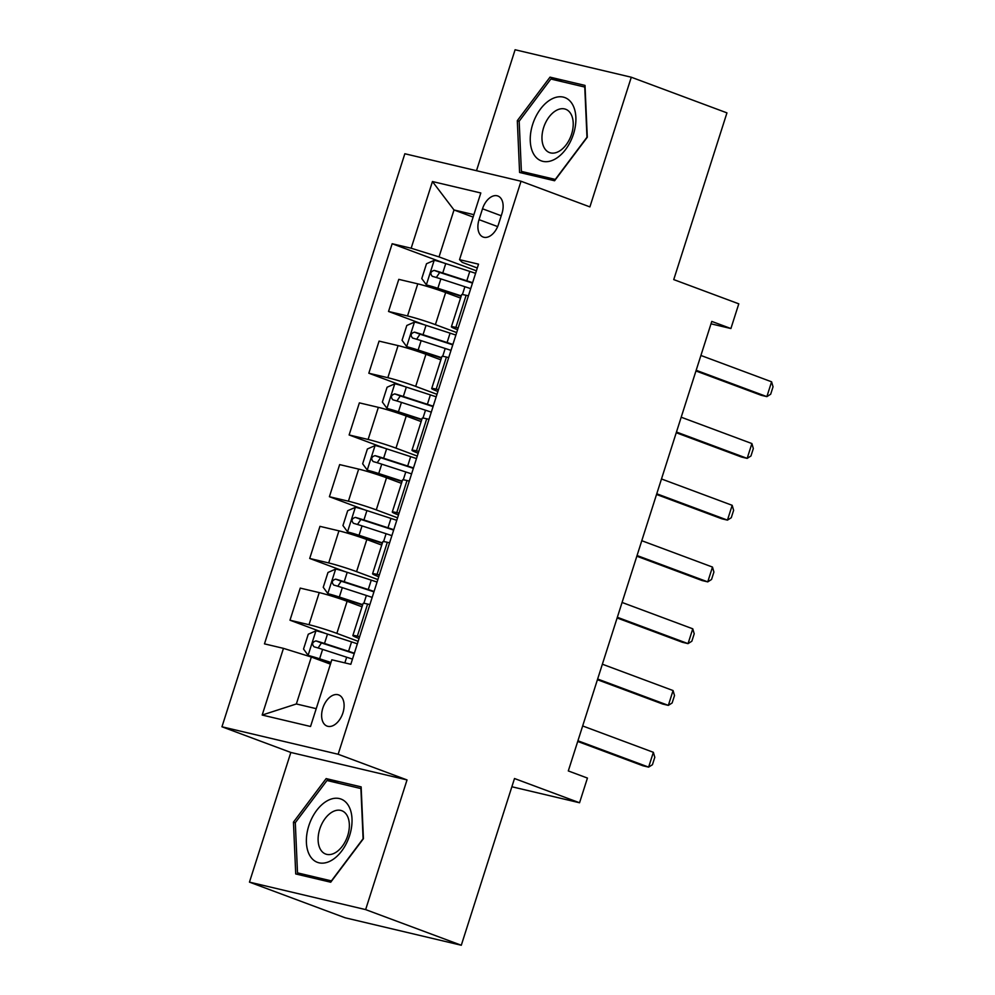 <?xml version="1.0" encoding="UTF-8"?>
<svg xmlns="http://www.w3.org/2000/svg" width="995" height="995" viewBox="0 0 995 995"><rect width="100%" height="100%" fill="white"/><g stroke="black" fill="none" stroke-linecap="round" stroke-linejoin="round"><path stroke-width="1.49" d="M342.914 712.893A16.629 10.273 -69.6 0 0 338.673 694.933A16.629 10.273 -69.6 0 0 322.815 708.141A16.629 10.273 -69.6 0 0 327.056 726.089A16.629 10.273 -69.6 0 0 342.914 712.893M249.459 882.13L345.116 917.776L461.294 945.25L365.638 909.604L407.03 779.931L338.151 754.26L221.96 726.785L290.839 752.456L249.459 882.13L365.638 909.604M338.151 754.26L521.032 181.239L404.841 153.752L221.96 726.785M521.032 181.239L589.898 206.898L631.29 77.224L515.099 49.75L476.493 170.705M631.29 77.224L726.947 112.87L673.739 279.595L738.787 303.836L730.902 328.537L711.773 321.41L568.307 770.938L587.436 778.065L579.55 802.766L514.502 778.525L461.294 945.25M482.513 208.788L479.043 219.659A16.107 9.95 -69.6 0 0 483.16 237.046A16.107 9.95 -69.6 0 0 498.52 224.261L501.99 213.39A16.107 9.95 -69.6 0 0 497.873 196.003A16.107 9.95 -69.6 0 0 482.513 208.788L501.231 215.753M473.881 214.671L454.006 209.97L439.031 256.897L411.159 248.228L392.167 243.738L264.471 643.864L283.463 648.354L311.335 657.036L296.361 703.962L316.223 708.664M411.159 248.228L432.452 181.538L480.809 192.98L459.528 259.658L462.265 262.394L477.301 267.991M283.463 648.354L262.183 715.044L310.539 726.487L331.82 659.797L350.825 664.287L478.52 264.16L459.528 259.658M511.878 786.759L579.55 802.766M711.002 323.823L730.902 328.537M473.11 217.084L454.006 209.97L432.452 181.538M476.394 270.827L439.031 256.897M460.561 298.09L445.648 292.53A20.783 1.256 -162.3 0 0 417.776 283.849L398.784 279.359L388.535 311.472L424.007 324.693M456.693 332.566L435.4 324.644A20.783 1.256 -162.3 0 0 407.527 315.962L388.535 311.472M440.847 359.829L425.935 354.282A20.783 1.256 -162.3 0 0 398.075 345.601L379.07 341.111L368.822 373.224L404.293 386.433M436.979 394.318L415.686 386.383A20.783 1.256 -162.3 0 0 387.826 377.714L368.822 373.224M421.146 421.581L406.234 416.022A20.783 1.256 -162.3 0 0 378.361 407.353L359.369 402.863L349.121 434.964L384.592 448.185M417.278 456.071L395.985 448.136A20.783 1.256 -162.3 0 0 368.113 439.467L349.121 434.964M401.433 483.334L386.52 477.774A20.783 1.256 -162.3 0 0 358.66 469.105L339.656 464.603L329.407 496.716L364.879 509.937M397.565 517.823L376.272 509.888A20.783 1.256 -162.3 0 0 348.412 501.206L329.407 496.716M381.732 545.086L366.819 539.526A20.783 1.256 -162.3 0 0 338.947 530.845L319.955 526.355L309.706 558.469L345.178 571.69M377.864 579.563L356.571 571.64A20.783 1.256 -162.3 0 0 328.698 562.959L309.706 558.469M362.018 606.826L347.106 601.279A20.783 1.256 -162.3 0 0 319.246 592.597L300.241 588.107L289.993 620.221L325.477 633.429M358.15 641.315L336.857 633.38A20.783 1.256 -162.3 0 0 308.997 624.711L289.993 620.221M330.44 664.15L311.335 657.036M468.409 295.826L466.133 295.291A20.783 1.256 -162.3 0 0 461.643 294.682L451.394 326.783A20.783 1.256 -162.3 0 0 457.588 329.743M392.167 243.738L443.708 262.941M458.16 327.94L455.884 327.405A20.783 1.256 -162.3 0 0 451.394 326.783M448.708 357.578L446.432 357.043A20.783 1.256 -162.3 0 0 441.942 356.421L431.693 388.535A20.783 1.256 -162.3 0 0 437.887 391.495M438.459 389.692L436.183 389.144A20.783 1.256 -162.3 0 0 431.693 388.535M428.994 419.33L426.718 418.796A20.783 1.256 -162.3 0 0 422.228 418.174L411.98 450.287A20.783 1.256 -162.3 0 0 418.174 453.235M418.758 451.431L416.47 450.897A20.783 1.256 -162.3 0 0 411.98 450.287M409.293 481.082L407.017 480.535A20.783 1.256 -162.3 0 0 402.527 479.926L392.279 512.039A20.783 1.256 -162.3 0 0 398.473 514.987M399.045 513.184L396.769 512.649A20.783 1.256 -162.3 0 0 392.279 512.039M389.592 542.822L387.304 542.287A20.783 1.256 -162.3 0 0 382.814 541.678L372.565 573.779A20.783 1.256 -162.3 0 0 378.759 576.739M379.344 574.936L377.055 574.401A20.783 1.256 -162.3 0 0 372.565 573.779M369.879 604.574L367.603 604.04A20.783 1.256 -162.3 0 0 363.113 603.418L352.864 635.531A20.783 1.256 -162.3 0 0 359.058 638.491M359.63 636.688L357.354 636.141A20.783 1.256 -162.3 0 0 352.864 635.531M262.183 715.044L296.361 703.962M517.313 120.669L519.589 172.471L554.588 180.754L587.299 137.223L585.01 85.408L550.024 77.137L517.313 120.669L519.166 121.365M407.03 779.931L290.839 752.456M330.713 882.217L363.424 838.686L361.148 786.883L326.149 778.6L293.45 822.131L295.726 873.946L330.713 882.217M562.498 81.789L550.024 77.137M295.304 822.828L293.45 822.131M338.623 783.252L326.149 778.6M700.903 355.464L771.598 381.806L773.04 386.806L770.677 394.219L766.871 396.632L761.225 395.289L695.953 370.973M771.598 381.806L766.871 396.632L696.177 370.289M475.598 273.326A39.738 2.413 17.7 0 0 469.789 271.411L445.748 263.588A13.768 0.833 17.7 0 0 434.367 260.28L426.507 263.737L421.78 278.55L426.482 284.98A13.768 0.833 17.7 0 1 437.862 288.289L461.257 295.888M426.482 284.98L461.133 296.286M472.6 282.704A39.738 2.413 -162.3 0 0 466.804 280.789L442.75 272.978A13.768 0.833 -162.3 0 0 434.193 270.391C430.524 271.56 429.89 273.538 432.303 276.324A13.768 0.833 17.7 0 1 440.86 278.899L464.901 286.722A39.738 2.413 17.7 0 1 470.71 288.637M436.332 277.493L439.703 272.443L466.12 281A32.984 2.002 17.7 0 1 472.476 283.115M681.189 417.216L751.897 443.559L753.327 448.558L750.964 455.971L747.17 458.384L741.511 457.041L676.239 432.726M751.897 443.559L747.17 458.384L676.463 432.029M661.488 478.968L732.183 505.311L733.626 510.311L731.263 517.723L727.457 520.124L721.81 518.793L656.538 494.465M732.183 505.311L727.457 520.124L656.762 493.781M641.775 540.708L712.482 567.063L713.912 572.063L711.549 579.463L707.756 581.876L702.097 580.545L636.837 556.217M712.482 567.063L707.756 581.876L637.049 555.533M455.884 335.079A39.738 2.413 17.7 0 0 450.088 333.151L426.034 325.34A13.768 0.833 17.7 0 0 414.654 322.032L406.806 325.477L402.067 340.302L406.781 346.72A13.768 0.833 17.7 0 1 418.149 350.041L441.544 357.64M406.781 346.72L441.419 358.038M452.899 344.457A39.738 2.413 -162.3 0 0 447.091 342.541L423.037 334.73A13.768 0.833 -162.3 0 0 414.492 332.143C410.811 333.313 410.189 335.29 412.602 338.076A13.768 0.833 17.7 0 1 421.146 340.651L445.2 348.474A39.738 2.413 17.7 0 1 450.996 350.389M416.631 339.233L419.989 334.196L446.407 342.753A32.984 2.002 17.7 0 1 452.762 344.867M436.183 396.818A39.738 2.413 17.7 0 0 430.375 394.903L406.333 387.092A13.768 0.833 17.7 0 0 394.953 383.772L387.092 387.229L382.366 402.055L387.067 408.472A13.768 0.833 17.7 0 1 398.448 411.793L421.843 419.392M387.067 408.472L421.718 419.778M433.186 406.209A39.738 2.413 -162.3 0 0 427.39 404.293L403.336 396.47A13.768 0.833 -162.3 0 0 394.779 393.896C391.11 395.065 390.475 397.042 392.888 399.816A13.768 0.833 17.7 0 1 401.445 402.403L425.499 410.214A39.738 2.413 17.7 0 1 431.295 412.141M396.918 400.985L400.288 395.948L426.706 404.505A32.984 2.002 17.7 0 1 433.061 406.607M416.482 458.571A39.738 2.413 17.7 0 0 410.674 456.655L386.62 448.832A13.768 0.833 17.7 0 0 375.252 445.524L367.391 448.981L362.653 463.794L367.366 470.225A13.768 0.833 17.7 0 1 378.734 473.533L402.142 481.145M367.366 470.225L402.017 481.53M413.485 467.961A39.738 2.413 -162.3 0 0 407.676 466.046L383.622 458.222A13.768 0.833 -162.3 0 0 375.078 455.648C371.396 456.804 370.774 458.782 373.187 461.568A13.768 0.833 17.7 0 1 381.732 464.155L405.786 471.966A39.738 2.413 17.7 0 1 411.594 473.881M377.217 462.737L380.587 457.7L406.992 466.245A32.984 2.002 17.7 0 1 413.348 468.359M622.074 602.46L692.769 628.803L694.211 633.803L691.848 641.215L688.043 643.628L682.396 642.285L617.124 617.97M692.769 628.803L688.043 643.628L617.348 617.286M396.769 520.323A39.738 2.413 17.7 0 0 390.973 518.407L366.919 510.584A13.768 0.833 17.7 0 0 355.538 507.276L347.678 510.721L342.952 525.547L347.653 531.977A13.768 0.833 17.7 0 1 359.033 535.285L382.428 542.884M347.653 531.977L382.304 543.282M393.771 529.701A39.738 2.413 -162.3 0 0 387.975 527.785L363.921 519.975A13.768 0.833 -162.3 0 0 355.364 517.388C351.695 518.557 351.061 520.534 353.474 523.32A13.768 0.833 17.7 0 1 362.031 525.895L386.085 533.718A39.738 2.413 17.7 0 1 391.881 535.633M357.516 524.489L360.874 519.44L387.291 527.997A32.984 2.002 17.7 0 1 393.647 530.111M554.402 159.449A33.768 20.87 -69.6 0 0 575.869 117.348A33.768 20.87 -69.6 0 0 551.74 99.002A33.768 20.87 -69.6 0 0 530.273 141.103A33.768 20.87 -69.6 0 0 554.402 159.449M558.506 151.601A23.121 14.291 -69.6 0 0 572.772 129.275A23.121 14.291 -69.6 0 0 565.67 109.251A23.121 14.291 -69.6 0 0 556.69 110.221A23.121 14.291 -69.6 0 0 542.412 132.559A23.121 14.291 -69.6 0 0 549.526 152.583A23.121 14.291 -69.6 0 0 558.506 151.601M519.166 121.216L550.857 79.028L584.761 87.05L586.975 137.248L555.285 179.423L521.38 171.401L519.166 121.216M532.313 175.481L521.38 171.401M308.786 825.862A33.768 20.87 -69.6 0 0 318.96 862.802A33.768 20.87 -69.6 0 0 349.618 835.526A33.768 20.87 -69.6 0 0 339.444 798.587A33.768 20.87 -69.6 0 0 308.786 825.862M319.756 829.084A23.121 14.291 -69.6 0 0 325.663 854.046A23.121 14.291 -69.6 0 0 347.703 835.688A23.121 14.291 -69.6 0 0 341.807 810.726A23.121 14.291 -69.6 0 0 319.756 829.084M360.899 788.513L363.1 838.71L331.41 880.898L297.505 872.876L295.304 822.678L326.994 780.503L361.222 788.637M308.45 876.956L297.505 872.876M602.373 664.212L673.068 690.555L674.51 695.555L672.135 702.967L668.341 705.38L662.682 704.037L597.423 679.722M673.068 690.555L668.341 705.38L597.634 679.025M377.068 582.063A39.738 2.413 17.7 0 0 371.259 580.147L347.205 572.336A13.768 0.833 17.7 0 0 335.837 569.016L327.977 572.473L323.238 587.299L327.952 593.716A13.768 0.833 17.7 0 1 339.332 597.037L362.727 604.637M327.952 593.716L362.603 605.035M374.07 591.453A39.738 2.413 -162.3 0 0 368.262 589.537L344.208 581.727A13.768 0.833 -162.3 0 0 335.663 579.14C331.982 580.309 331.36 582.286 333.773 585.072A13.768 0.833 17.7 0 1 342.317 587.647L366.371 595.47A39.738 2.413 17.7 0 1 372.18 597.386M337.803 586.229L341.173 581.192L367.578 589.749A32.984 2.002 17.7 0 1 373.933 591.863M582.66 725.952L653.367 752.307L654.797 757.307L652.434 764.72L648.628 767.12L642.981 765.789L577.709 741.462M653.367 752.307L648.628 767.12L577.933 740.778M357.354 643.815A39.738 2.413 17.7 0 0 351.558 641.899L327.504 634.089A13.768 0.833 17.7 0 0 316.124 630.768L308.263 634.225L303.537 649.038L308.239 655.469A13.768 0.833 17.7 0 1 319.619 658.789L330.974 662.471M308.239 655.469L330.85 662.869M354.357 653.205A39.738 2.413 -162.3 0 0 348.561 651.29L324.507 643.466A13.768 0.833 -162.3 0 0 315.962 640.892C312.281 642.061 311.646 644.039 314.059 646.812A13.768 0.833 17.7 0 1 322.616 649.399L346.67 657.21A39.738 2.413 17.7 0 1 352.466 659.125M318.101 647.981L321.46 642.944L347.877 651.501A32.984 2.002 17.7 0 1 354.232 653.603M435.4 324.644L445.648 292.53M415.686 386.383L425.935 354.282M395.985 448.136L406.234 416.022M376.272 509.888L386.52 477.774M356.571 571.64L366.819 539.526M336.857 633.38L347.106 601.279M407.527 315.962L417.776 283.849M455.884 327.405L466.133 295.291M436.183 389.144L446.432 357.043M387.826 377.714L398.075 345.601M416.47 450.897L426.718 418.796M368.113 439.467L378.361 407.353M396.769 512.649L407.017 480.535M348.412 501.206L358.66 469.105M377.055 574.401L387.304 542.287M328.698 562.959L338.947 530.845M357.354 636.141L367.603 604.04M308.997 624.711L319.246 592.597M497.649 226.586L479.043 219.659M434.168 260.367L426.357 284.819M464.901 286.722L462.401 294.582M469.789 271.411L466.804 280.789M440.86 278.899L437.862 288.289M445.748 263.588L442.75 272.978M439.703 272.443L434.193 270.391M414.455 322.106L406.656 346.558M445.2 348.474L442.688 356.334M450.088 333.151L447.091 342.541M421.146 340.651L418.149 350.041M426.034 325.34L423.037 334.73M419.989 334.196L414.492 332.143M394.754 383.859L386.955 408.311M425.499 410.214L422.987 418.074M430.375 394.903L427.39 404.293M401.445 402.403L398.448 411.793M406.333 387.092L403.336 396.47M400.288 395.948L394.779 393.896M375.053 445.611L367.242 470.063M405.786 471.966L403.273 479.826M410.674 456.655L407.676 466.046M381.732 464.155L378.734 473.533M386.62 448.832L383.622 458.222M380.587 457.7L375.078 455.648M355.339 507.363L347.541 531.815M386.085 533.718L383.572 541.578M390.973 518.407L387.975 527.785M362.031 525.895L359.033 535.285M366.919 510.584L363.921 519.975M360.874 519.44L355.364 517.388M335.638 569.103L327.828 593.555M366.371 595.47L363.871 603.331M371.259 580.147L368.262 589.537M342.317 587.647L339.332 597.037M347.205 572.336L344.208 581.727M341.173 581.192L335.663 579.14M315.925 630.855L308.127 655.307M346.67 657.21L344.855 662.881M351.558 641.899L348.561 651.29M322.616 649.399L319.619 658.789M327.504 634.089L324.507 643.466M321.46 642.944L315.962 640.892"/></g></svg>
